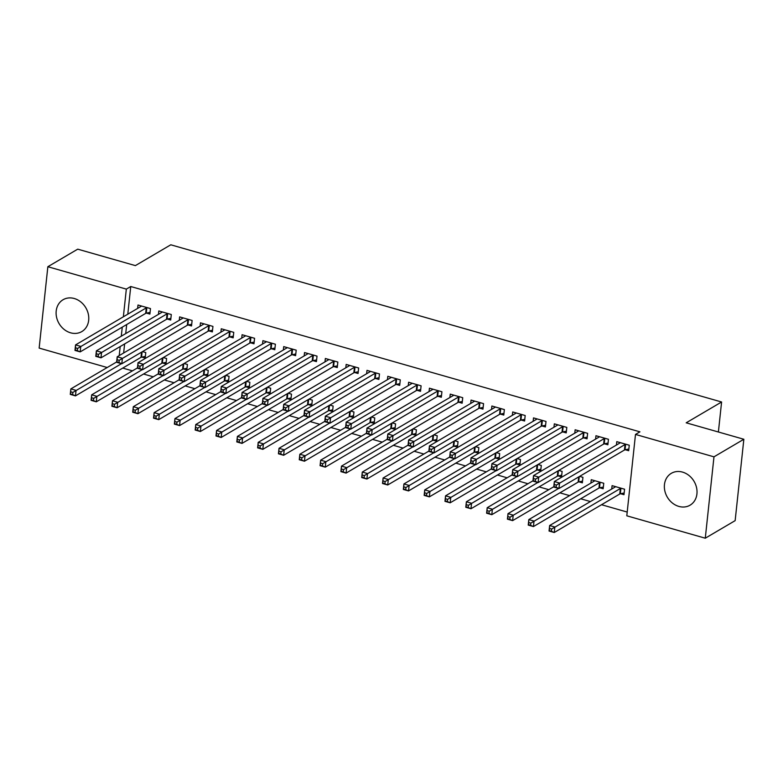 <?xml version="1.0" encoding="UTF-8"?>
<svg xmlns="http://www.w3.org/2000/svg" width="783" height="783" viewBox="0 0 783 783"><rect width="100%" height="100%" fill="white"/><g stroke="black" fill="none" stroke-linecap="round" stroke-linejoin="round"><path stroke-width="1.17" d="M74.268 298.509A18.479 15.533 59.5 0 1 88.273 313.934A18.479 15.533 59.5 0 1 81.794 331.591A18.479 15.533 59.5 0 1 70.597 332.814A18.479 15.533 59.5 0 1 56.601 317.399A18.479 15.533 59.5 0 1 63.071 299.732A18.479 15.533 59.5 0 1 74.268 298.509M682.522 472.1A18.479 15.533 59.5 0 1 696.527 487.525A18.479 15.533 59.5 0 1 690.058 505.192A18.479 15.533 59.5 0 1 678.861 506.415A18.479 15.533 59.5 0 1 664.855 490.99A18.479 15.533 59.5 0 1 671.325 473.324A18.479 15.533 59.5 0 1 682.522 472.1M122.745 368.088L132.454 370.858M143.553 374.029L153.272 376.799M164.371 379.97L174.09 382.74M185.189 385.911L194.898 388.681M206.007 391.852L215.716 394.622M226.825 397.793L236.535 400.563M247.643 403.734L257.353 406.504M268.452 409.675L278.171 412.445M289.27 415.616L298.989 418.386M310.088 421.557L319.797 424.327M330.906 427.498L340.615 430.268M351.724 433.439L361.433 436.209M372.542 439.38L382.251 442.15M393.36 445.312L403.069 448.091M414.168 451.253L423.887 454.032M434.986 457.194L444.705 459.973M455.804 463.135L465.513 465.914M476.622 469.076L486.331 471.855M497.44 475.017L507.149 477.796M518.258 480.958L527.967 483.737M539.066 486.899L548.785 489.678M559.884 492.84L569.603 495.619M580.702 498.781L590.411 501.56M601.52 504.722L627.203 512.053M107.212 367.521L39.15 348.092L47.851 266.719L126.327 289.113L123.362 316.802M47.851 266.719L77.723 249.16L135.381 265.613L170.792 244.795L721.593 401.992L686.192 422.81L743.85 439.263L735.149 520.636L705.277 538.205L626.801 515.801L635.493 434.428L713.979 456.832L705.277 538.205M718.393 432.001L721.593 401.992M162.649 363.038L166.016 364.007L166.603 358.506L163.295 357.557M167.347 319.053L170.714 320.022L171.301 314.521L158.812 310.959L158.45 314.355M204.275 374.92L207.652 375.889L208.239 370.388L204.921 369.439M208.983 330.935L212.35 331.904L212.937 326.403L200.448 322.841L200.086 326.237M245.911 386.802L249.278 387.771L249.865 382.27L246.557 381.321M250.609 342.817L253.986 343.786L254.573 338.285L242.084 334.723L241.722 338.109M287.547 398.684L290.914 399.653L291.501 394.152L288.193 393.203M292.245 354.699L295.612 355.668L296.199 350.167L283.71 346.605L283.348 349.991M329.183 410.566L332.55 411.535L333.137 406.034L329.819 405.085M333.881 366.581L337.248 367.55L337.835 362.049L325.346 358.487L324.984 361.873M370.809 422.448L374.176 423.417L374.763 417.916L371.455 416.967M375.507 378.463L378.884 379.432L379.471 373.931L366.982 370.369L366.62 373.755M412.445 434.33L415.812 435.299L416.399 429.798L413.091 428.849M417.143 390.345L420.51 391.314L421.097 385.813L408.609 382.251L408.246 385.637M454.081 446.212L457.448 447.181L458.035 441.681L454.717 440.731M458.779 402.227L462.146 403.196L462.733 397.695L450.245 394.133L449.882 397.519M495.708 458.094L499.084 459.063L499.671 453.563L496.353 452.613M500.415 414.109L503.782 415.068L504.369 409.578L491.881 406.015L491.518 409.401M537.344 469.976L540.71 470.945L541.298 465.445L537.99 464.495M542.042 425.991L545.408 426.95L546.005 421.46L533.507 417.897L533.145 421.283M578.98 481.858L582.346 482.827L582.934 477.327L579.616 476.377M583.678 437.873L587.044 438.832L587.632 433.342L575.143 429.779L574.781 433.165M620.606 493.74L623.982 494.699L624.57 489.209L612.081 485.646L611.709 489.032M625.314 449.755L628.68 450.714L629.268 445.224L616.779 441.651L616.417 445.047M635.493 434.428L639.926 431.834L130.751 286.519L127.795 314.198M126.689 324.544L125.72 333.597M124.614 343.943L123.645 352.986M604.496 443.814L607.862 444.773L608.45 439.283L595.961 435.72L595.599 439.106M599.788 487.799L603.164 488.758L603.752 483.268L591.263 479.705L590.901 483.091M562.86 431.932L566.226 432.891L566.814 427.401L554.325 423.838L553.963 427.224M558.162 475.917L561.528 476.886L562.116 471.386L558.808 470.436M521.224 420.05L524.6 421.009L525.187 415.519L512.699 411.956L512.336 415.342M516.526 464.035L519.892 465.004L520.48 459.504L517.172 458.554M479.597 408.168L482.964 409.137L483.551 403.636L471.063 400.074L470.7 403.46M474.889 452.153L478.266 453.122L478.853 447.622L475.535 446.672M437.961 396.286L441.328 397.255L441.915 391.754L429.427 388.192L429.064 391.578M433.263 440.271L436.63 441.24L437.217 435.74L433.899 434.79M396.325 384.404L399.702 385.373L400.289 379.872L387.8 376.31L387.428 379.696M391.627 428.389L394.994 429.358L395.581 423.857L392.273 422.908M354.699 372.522L358.066 373.491L358.653 367.99L346.164 364.428L345.802 367.814M349.991 416.507L353.368 417.476L353.955 411.975L350.637 411.026M313.063 360.64L316.43 361.609L317.017 356.108L304.528 352.546L304.166 355.932M308.365 404.625L311.732 405.594L312.319 400.093L309.001 399.144M271.427 348.758L274.804 349.727L275.391 344.226L262.892 340.664L262.53 344.05M266.729 392.743L270.096 393.712L270.683 388.211L267.375 387.262M229.801 336.876L233.168 337.845L233.755 332.344L221.266 328.782L220.904 332.168M225.093 380.861L228.47 381.83L229.057 376.329L225.739 375.38M188.165 324.994L191.532 325.963L192.119 320.462L179.63 316.9L179.268 320.296M183.467 368.979L186.834 369.948L187.421 364.447L184.103 363.498M146.529 313.112L149.896 314.081L150.483 308.58L137.994 305.018L137.632 308.414M141.831 357.097L145.198 358.066L145.785 352.565L142.477 351.616M122.256 327.147L121.296 336.191M120.191 346.546L119.222 355.59M743.85 439.263L713.979 456.832M130.751 286.519L126.327 289.113M628.866 449.002L625.02 449.814A2.369 0.852 6.1 0 0 624.462 450.019L558.954 488.523L553.747 487.046L554.335 481.545L619.842 443.031A2.369 0.852 6.1 0 0 620.107 442.747L620.146 442.62M554.286 484.481L554.335 481.545L559.542 483.033L558.954 488.523L556.136 487.28L556.37 485.078L554.286 484.481L554.051 486.683L556.136 487.28M625.901 444.255L625.607 444.323A2.369 0.852 6.1 0 0 625.049 444.519L556.37 485.078M615.448 486.605L615.409 486.732A2.369 0.852 -173.9 0 1 615.144 487.016L549.637 525.53L554.844 527.018L554.256 532.509L619.764 494.004A2.369 0.852 -173.9 0 1 620.322 493.799L624.159 492.987M551.428 531.265L554.256 532.509L549.049 531.031L549.637 525.53L549.353 530.668L551.428 531.265L551.663 529.063L549.588 528.466M551.663 529.063L620.351 488.504A2.369 0.852 -173.9 0 1 620.909 488.308L621.193 488.24M608.048 443.061L604.212 443.873A2.369 0.852 6.1 0 0 603.644 444.078L538.136 482.582L532.939 481.105L533.526 475.604L599.024 437.09A2.369 0.852 6.1 0 0 599.289 436.806L599.328 436.679M533.468 478.54L533.526 475.604L538.724 477.092L538.136 482.582L535.318 481.339L535.552 479.137L533.468 478.54L533.233 480.742L535.318 481.339M605.083 438.314L604.799 438.382A2.369 0.852 6.1 0 0 604.231 438.578L535.552 479.137M587.23 437.12L583.394 437.932A2.369 0.852 6.1 0 0 582.826 438.137L517.318 476.641L512.121 475.164L512.708 469.663L578.216 431.149A2.369 0.852 6.1 0 0 578.471 430.865L578.51 430.738M512.65 472.599L512.708 469.663L517.906 471.151L517.318 476.641L514.5 475.398L514.734 473.196L512.65 472.599L512.415 474.801L514.5 475.398M584.265 432.373L583.981 432.441A2.369 0.852 6.1 0 0 583.413 432.637L514.734 473.196M594.63 480.664L594.591 480.791A2.369 0.852 -173.9 0 1 594.326 481.075L528.819 519.589L534.026 521.077L533.438 526.567L598.946 488.063A2.369 0.852 -173.9 0 1 599.504 487.858L603.341 487.046M530.61 525.324L533.438 526.567L528.231 525.09L528.819 519.589L528.535 524.727L530.61 525.324L530.845 523.122L528.77 522.525M530.845 523.122L599.533 482.563A2.369 0.852 -173.9 0 1 600.091 482.367L600.385 482.299M553.787 486.732L508.001 513.648L513.208 515.136L512.62 520.626L578.128 482.122A2.369 0.852 -173.9 0 1 578.696 481.917L582.532 481.105M509.802 519.383L512.62 520.626L507.413 519.149L508.001 513.648L507.717 518.786L509.802 519.383L510.036 517.181L507.952 516.584M510.036 517.181L558.622 488.435M566.412 431.179L562.576 431.991A2.369 0.852 6.1 0 0 562.008 432.196L496.51 470.7L491.303 469.223L491.89 463.722L557.398 425.208A2.369 0.852 6.1 0 0 557.662 424.924L557.702 424.797M491.832 466.658L491.89 463.722L497.097 465.21L496.51 470.7L493.681 469.457L493.916 467.255L491.832 466.658L491.597 468.86L493.681 469.457M563.447 426.432L563.163 426.5A2.369 0.852 6.1 0 0 562.595 426.696L493.916 467.255M545.594 425.238L541.758 426.05A2.369 0.852 6.1 0 0 541.2 426.255L475.692 464.759L470.485 463.282L471.072 457.781L536.58 419.267A2.369 0.852 6.1 0 0 536.844 418.983L536.884 418.856M471.023 460.717L471.072 457.781L476.279 459.269L475.692 464.759L472.863 463.516L473.098 461.314L471.023 460.717L470.789 462.919L472.863 463.516M542.629 420.491L542.345 420.559A2.369 0.852 6.1 0 0 541.787 420.755L473.098 461.314M532.969 480.791L487.192 507.707L492.39 509.195L491.802 514.685L557.31 476.181A2.369 0.852 -173.9 0 1 557.878 475.976L561.714 475.164M488.984 513.442L491.802 514.685L486.605 513.208L487.192 507.707L486.899 512.845L488.984 513.442L489.218 511.24L487.134 510.643M489.218 511.24L537.813 482.494M512.151 474.85L466.374 501.766L471.572 503.254L470.984 508.744L536.492 470.24A2.369 0.852 -173.9 0 1 537.06 470.035L540.896 469.223M468.165 507.501L470.984 508.744L465.787 507.267L466.374 501.766L466.081 506.904L468.165 507.501L468.4 505.299L466.316 504.702M468.4 505.299L516.995 476.553M524.776 419.296L520.94 420.109A2.369 0.852 6.1 0 0 520.382 420.314L454.874 458.818L449.667 457.341L450.254 451.84L515.762 413.326A2.369 0.852 6.1 0 0 516.026 413.042L516.066 412.915M450.205 454.776L450.254 451.84L455.461 453.328L454.874 458.818L452.045 457.575L452.28 455.373L450.205 454.776L449.971 456.978L452.045 457.575M521.811 414.55L521.527 414.618A2.369 0.852 6.1 0 0 520.969 414.814L452.28 455.373M491.332 468.909L445.556 495.825L450.763 497.313L450.176 502.803L515.674 464.299A2.369 0.852 -173.9 0 1 516.242 464.094L520.078 463.282M447.347 501.56L450.176 502.803L444.969 501.326L445.556 495.825L445.263 500.963L447.347 501.56L447.582 499.358L445.498 498.761M447.582 499.358L496.177 470.612M503.968 413.355L500.122 414.168A2.369 0.852 6.1 0 0 499.564 414.373L434.056 452.877L428.849 451.399L429.436 445.899L494.944 407.385A2.369 0.852 6.1 0 0 495.208 407.101L495.248 406.974M429.387 448.835L429.436 445.899L434.643 447.387L434.056 452.877L431.237 451.634L431.472 449.432L429.387 448.835L429.153 451.037L431.237 451.634M501.003 408.609L500.709 408.677A2.369 0.852 6.1 0 0 500.151 408.873L431.472 449.432M470.514 462.968L424.738 489.884L429.945 491.372L429.358 496.862L494.866 458.358A2.369 0.852 -173.9 0 1 495.424 458.153L499.26 457.341M426.529 495.619L429.358 496.862L424.151 495.385L424.738 489.884L424.455 495.022L426.529 495.619L426.764 493.417L424.689 492.82M426.764 493.417L475.359 464.671M483.15 407.414L479.313 408.227A2.369 0.852 6.1 0 0 478.746 408.432L413.238 446.936L408.031 445.458L408.618 439.958L474.126 401.444A2.369 0.852 6.1 0 0 474.39 401.16L474.429 401.033M408.569 442.894L408.618 439.958L413.825 441.446L413.238 446.936L410.419 445.693L410.654 443.491L408.569 442.894L408.334 445.096L410.419 445.693M480.185 402.677L479.901 402.736A2.369 0.852 6.1 0 0 479.333 402.932L410.654 443.491M462.332 401.473L458.495 402.286A2.369 0.852 6.1 0 0 457.928 402.491L392.42 440.995L387.223 439.517L387.81 434.017L453.308 395.503A2.369 0.852 6.1 0 0 453.572 395.219L453.611 395.092M387.751 436.953L387.81 434.017L393.007 435.505L392.42 440.995L389.601 439.752L389.836 437.55L387.751 436.953L387.516 439.155L389.601 439.752M459.367 396.736L459.083 396.795A2.369 0.852 6.1 0 0 458.515 396.991L389.836 437.55M441.514 395.532L437.677 396.345A2.369 0.852 6.1 0 0 437.11 396.55L371.602 435.054L366.405 433.576L366.992 428.076L432.5 389.562A2.369 0.852 6.1 0 0 432.754 389.278L432.793 389.151M366.933 431.012L366.992 428.076L372.199 429.564L371.602 435.054L368.783 433.811L369.018 431.609L366.933 431.012L366.698 433.214L368.783 433.811M438.549 390.795L438.265 390.854A2.369 0.852 6.1 0 0 437.697 391.05L369.018 431.609M420.696 389.591L416.859 390.404A2.369 0.852 6.1 0 0 416.292 390.609L350.794 429.113L345.587 427.635L346.174 422.135L411.682 383.621A2.369 0.852 6.1 0 0 411.946 383.337L411.985 383.21M346.115 425.071L346.174 422.135L351.381 423.623L350.794 429.113L347.965 427.87L348.2 425.668L346.115 425.071L345.88 427.273L347.965 427.87M417.731 384.854L417.447 384.913A2.369 0.852 6.1 0 0 416.879 385.109L348.2 425.668M399.878 383.65L396.041 384.463A2.369 0.852 6.1 0 0 395.484 384.668L329.976 423.172L324.769 421.694L325.356 416.194L390.864 377.68A2.369 0.852 6.1 0 0 391.128 377.396L391.167 377.269M325.307 419.13L325.356 416.194L330.563 417.682L329.976 423.172L327.147 421.929L327.382 419.727L325.307 419.13L325.072 421.332L327.147 421.929M396.912 378.913L396.629 378.972A2.369 0.852 6.1 0 0 396.071 379.168L327.382 419.727M379.06 377.709L375.223 378.522A2.369 0.852 6.1 0 0 374.666 378.727L309.158 417.231L303.951 415.753L304.538 410.253L370.046 371.739A2.369 0.852 6.1 0 0 370.31 371.455L370.349 371.328M304.489 413.189L304.538 410.253L309.745 411.741L309.158 417.231L306.329 415.988L306.564 413.786L304.489 413.189L304.254 415.391L306.329 415.988M376.104 372.972L375.811 373.031A2.369 0.852 6.1 0 0 375.253 373.227L306.564 413.786M358.252 371.768L354.405 372.581A2.369 0.852 6.1 0 0 353.847 372.786L288.34 411.29L283.133 409.812L283.72 404.312L349.228 365.798A2.369 0.852 6.1 0 0 349.492 365.514L349.531 365.387M283.671 407.248L283.72 404.312L288.927 405.8L288.34 411.29L285.521 410.047L285.756 407.845L283.671 407.248L283.436 409.45L285.521 410.047M355.286 367.031L355.002 367.09A2.369 0.852 6.1 0 0 354.435 367.286L285.756 407.845M337.434 365.837L333.597 366.64A2.369 0.852 6.1 0 0 333.029 366.845L267.522 405.349L262.325 403.871L262.912 398.371L328.41 359.857A2.369 0.852 6.1 0 0 328.674 359.573L328.713 359.446M262.853 401.307L262.912 398.371L268.109 399.859L267.522 405.349L264.703 404.106L264.938 401.904L262.853 401.307L262.618 403.509L264.703 404.106M334.468 361.09L334.184 361.149A2.369 0.852 6.1 0 0 333.617 361.345L264.938 401.904M316.616 359.896L312.779 360.699A2.369 0.852 6.1 0 0 312.211 360.904L246.704 399.408L241.507 397.93L242.094 392.43L307.602 353.916A2.369 0.852 6.1 0 0 307.856 353.632L307.895 353.505M242.035 395.366L242.094 392.43L247.291 393.918L246.704 399.408L243.885 398.165L244.12 395.963L242.035 395.366L241.8 397.568L243.885 398.165M313.65 355.149L313.366 355.208A2.369 0.852 6.1 0 0 312.799 355.404L244.12 395.963M295.798 353.955L291.961 354.768A2.369 0.852 6.1 0 0 291.393 354.963L225.896 393.467L220.689 391.989L221.276 386.489L286.784 347.975A2.369 0.852 6.1 0 0 287.048 347.691L287.087 347.564M221.217 389.425L221.276 386.489L226.483 387.976L225.896 393.467L223.067 392.224L223.302 390.022L221.217 389.425L220.982 391.627L223.067 392.224M292.832 349.208L292.548 349.267A2.369 0.852 6.1 0 0 291.981 349.463L223.302 390.022M274.98 348.014L271.143 348.826A2.369 0.852 6.1 0 0 270.585 349.022L205.077 387.526L199.871 386.048L200.458 380.548L265.966 342.034A2.369 0.852 6.1 0 0 266.23 341.75L266.269 341.623M200.409 383.484L200.458 380.548L205.665 382.035L205.077 387.526L202.249 386.283L202.484 384.081L200.409 383.484L200.174 385.686L202.249 386.283M272.014 343.267L271.73 343.326A2.369 0.852 6.1 0 0 271.172 343.522L202.484 384.081M254.162 342.073L250.325 342.885A2.369 0.852 6.1 0 0 249.767 343.081L184.259 381.585L179.053 380.107L179.64 374.607L245.148 336.093A2.369 0.852 6.1 0 0 245.412 335.809L245.451 335.682M179.591 377.543L179.64 374.607L184.847 376.094L184.259 381.585L181.431 380.342L181.666 378.14L179.591 377.543L179.356 379.745L181.431 380.342M251.196 337.326L250.912 337.385A2.369 0.852 6.1 0 0 250.354 337.581L181.666 378.14M233.354 336.132L229.507 336.944A2.369 0.852 6.1 0 0 228.949 337.14L163.441 375.654L158.235 374.166L158.822 368.666L224.329 330.152A2.369 0.852 6.1 0 0 224.594 329.868L224.633 329.741M158.773 371.602L158.822 368.666L164.029 370.153L163.441 375.654L160.623 374.401L160.858 372.199L158.773 371.602L158.538 373.804L160.623 374.401M230.388 331.385L230.094 331.444A2.369 0.852 6.1 0 0 229.536 331.64L160.858 372.199M212.536 330.191L208.699 331.003A2.369 0.852 6.1 0 0 208.131 331.199L142.623 369.713L137.417 368.225L138.014 362.725L203.511 324.211A2.369 0.852 6.1 0 0 203.776 323.927L203.815 323.8M137.955 365.661L138.014 362.725L143.211 364.212L142.623 369.713L139.805 368.46L140.04 366.258L137.955 365.661L137.72 367.863L139.805 368.46M209.57 325.444L209.286 325.503A2.369 0.852 6.1 0 0 208.718 325.699L140.04 366.258M449.696 457.027L403.92 483.943L409.127 485.431L408.54 490.921L474.048 452.417A2.369 0.852 -173.9 0 1 474.606 452.212L478.442 451.399M405.711 489.678L408.54 490.921L403.333 489.444L403.92 483.943L403.636 489.081L405.711 489.678L405.946 487.476L403.871 486.879M405.946 487.476L454.541 458.73M428.888 451.086L383.102 478.002L388.309 479.49L387.722 484.98L453.23 446.476A2.369 0.852 -173.9 0 1 453.788 446.271L457.634 445.458M384.903 483.737L387.722 484.98L382.515 483.502L383.102 478.002L382.818 483.14L384.903 483.737L385.138 481.535L383.053 480.938M385.138 481.535L433.723 452.789M408.07 445.145L362.294 472.061L367.491 473.549L366.904 479.039L432.412 440.535A2.369 0.852 -173.9 0 1 432.979 440.33L436.816 439.527M364.085 477.796L366.904 479.039L361.697 477.561L362.294 472.061L362 477.199L364.085 477.796L364.32 475.594L362.235 474.997M364.32 475.594L412.915 446.848M387.252 439.204L341.476 466.12L346.673 467.608L346.086 473.098L411.594 434.594A2.369 0.852 -173.9 0 1 412.161 434.389L415.998 433.586M343.267 471.855L346.086 473.098L340.889 471.62L341.476 466.12L341.182 471.258L343.267 471.855L343.502 469.653L341.417 469.056M343.502 469.653L392.097 440.907M366.434 433.263L320.658 460.179L325.865 461.667L325.278 467.157L390.776 428.653A2.369 0.852 -173.9 0 1 391.343 428.458L395.18 427.645M322.449 465.914L325.278 467.157L320.071 465.679L320.658 460.179L320.364 465.317L322.449 465.914L322.684 463.712L320.599 463.115M322.684 463.712L371.279 434.966M345.616 427.322L299.84 454.238L305.047 455.726L304.46 461.216L369.958 422.712A2.369 0.852 -173.9 0 1 370.525 422.517L374.362 421.704M301.631 459.973L304.46 461.216L299.253 459.738L299.84 454.238L299.556 459.376L301.631 459.973L301.866 457.771L299.791 457.174M301.866 457.771L350.461 429.025M324.798 421.381L279.022 448.297L284.229 449.785L283.642 455.275L349.149 416.771A2.369 0.852 -173.9 0 1 349.707 416.576L353.544 415.763M280.813 454.032L283.642 455.275L278.435 453.797L279.022 448.297L278.738 453.435L280.813 454.032L281.048 451.83L278.973 451.233M281.048 451.83L329.643 423.084M303.99 415.44L258.204 442.356L263.411 443.844L262.824 449.344L328.331 410.83A2.369 0.852 -173.9 0 1 328.889 410.635L332.726 409.822M259.995 448.091L262.824 449.344L257.617 447.856L258.204 442.356L257.92 447.494L259.995 448.091L260.24 445.889L258.155 445.292M260.24 445.889L308.825 417.143M283.172 409.499L237.386 436.415L242.593 437.903L242.006 443.403L307.513 404.889A2.369 0.852 -173.9 0 1 308.081 404.694L311.918 403.881M239.187 442.15L242.006 443.403L236.799 441.915L237.386 436.415L237.102 441.553L239.187 442.15L239.422 439.948L237.337 439.351M239.422 439.948L288.007 411.202M262.354 403.558L216.578 430.474L221.775 431.962L221.188 437.462L286.695 398.948A2.369 0.852 -173.9 0 1 287.263 398.753L291.1 397.94M218.369 436.209L221.188 437.462L215.991 435.974L216.578 430.474L216.284 435.612L218.369 436.209L218.604 434.007L216.519 433.41M218.604 434.007L267.199 405.261M241.536 397.617L195.76 424.533L200.957 426.021L200.37 431.521L265.877 393.007A2.369 0.852 -173.9 0 1 266.445 392.812L270.282 391.999M197.551 430.268L200.37 431.521L195.173 430.033L195.76 424.533L195.466 429.671L197.551 430.268L197.786 428.066L195.701 427.469M197.786 428.066L246.381 399.32M220.718 391.676L174.942 418.592L180.149 420.079L179.561 425.58L245.059 387.066A2.369 0.852 -173.9 0 1 245.627 386.871L249.464 386.058M176.733 424.327L179.561 425.58L174.355 424.092L174.942 418.592L174.648 423.73L176.733 424.327L176.968 422.125L174.883 421.528M176.968 422.125L225.563 393.379M199.9 385.735L154.124 412.651L159.331 414.138L158.743 419.639L224.251 381.125A2.369 0.852 -173.9 0 1 224.809 380.93L228.646 380.117M155.915 418.386L158.743 419.639L153.537 418.151L154.124 412.651L153.84 417.789L155.915 418.386L156.15 416.184L154.075 415.587M156.15 416.184L204.745 387.438M179.092 379.794L133.306 406.71L138.513 408.197L137.925 413.698L203.433 375.184A2.369 0.852 -173.9 0 1 203.991 374.988L207.828 374.176M135.097 412.445L137.925 413.698L132.719 412.21L133.306 406.71L133.022 411.848L135.097 412.445L135.332 410.243L133.257 409.656M135.332 410.243L183.927 381.497M191.718 324.25L187.881 325.062A2.369 0.852 6.1 0 0 187.313 325.258L121.805 363.772L116.608 362.284L117.196 356.784L182.693 318.27A2.369 0.852 6.1 0 0 182.958 317.986L182.997 317.859M117.137 359.72L117.196 356.784L122.393 358.271L121.805 363.772L118.987 362.519L119.222 360.317L117.137 359.72L116.902 361.922L118.987 362.519M188.752 319.503L188.468 319.562A2.369 0.852 6.1 0 0 187.9 319.758L119.222 360.317M158.274 373.853L112.488 400.769L117.695 402.256L117.107 407.757L182.615 369.243A2.369 0.852 -173.9 0 1 183.173 369.047L187.02 368.235M114.289 406.504L117.107 407.757L111.9 406.269L112.488 400.769L112.204 405.907L114.289 406.504L114.524 404.302L112.439 403.715M114.524 404.302L163.109 375.556M170.9 318.309L167.063 319.121A2.369 0.852 6.1 0 0 166.495 319.317L100.987 357.831L95.79 356.343L96.378 350.843L161.885 312.329A2.369 0.852 6.1 0 0 162.14 312.045L162.179 311.918M96.319 353.779L96.378 350.843L101.584 352.33L100.987 357.831L98.169 356.578L98.404 354.376L96.319 353.779L96.084 355.981L98.169 356.578M167.934 313.562L167.65 313.621A2.369 0.852 6.1 0 0 167.082 313.817L98.404 354.376M137.456 367.912L91.68 394.828L96.877 396.315L96.289 401.816L161.797 363.302A2.369 0.852 -173.9 0 1 162.365 363.106L166.202 362.294M93.471 400.563L96.289 401.816L91.092 400.328L91.68 394.828L91.386 399.966L93.471 400.563L93.706 398.361L91.621 397.774M93.706 398.361L142.3 369.615M150.082 312.368L146.245 313.18A2.369 0.852 6.1 0 0 145.677 313.376L80.179 351.89L74.972 350.402L75.559 344.902L141.067 306.388A2.369 0.852 6.1 0 0 141.332 306.104L141.371 305.977M75.511 347.838L75.559 344.902L80.766 346.389L80.179 351.89L77.351 350.637L77.586 348.435L75.511 347.838L75.266 350.04L77.351 350.637M147.116 307.621L146.832 307.68A2.369 0.852 6.1 0 0 146.264 307.876L77.586 348.435M116.638 361.971L70.862 388.887L76.059 390.374L75.471 395.875L140.979 357.361A2.369 0.852 -173.9 0 1 141.547 357.165L145.384 356.353M72.653 394.622L75.471 395.875L70.274 394.387L70.862 388.887L70.568 394.025L72.653 394.622L72.888 392.42L70.803 391.833M72.888 392.42L121.482 363.674M625.607 444.323L625.02 449.814M625.049 444.519L624.462 450.019M619.764 494.004L620.351 488.504M620.322 493.799L620.909 488.308M604.799 438.382L604.212 443.873M604.231 438.578L603.644 444.078M583.981 432.441L583.394 437.932M583.413 432.637L582.826 438.137M598.946 488.063L599.533 482.563M599.504 487.858L600.091 482.367M578.128 482.122L578.686 476.925M578.696 481.917L579.263 476.593M563.163 426.5L562.576 431.991M562.595 426.696L562.008 432.196M542.345 420.559L541.758 426.05M541.787 420.755L541.2 426.255M557.31 476.181L557.868 470.984M557.878 475.976L558.445 470.652M536.492 470.24L537.05 465.043M537.06 470.035L537.627 464.711M521.527 414.618L520.94 420.109M520.969 414.814L520.382 420.314M515.674 464.299L516.232 459.102M516.242 464.094L516.809 458.769M500.709 408.677L500.122 414.168M500.151 408.873L499.564 414.373M494.866 458.358L495.414 453.161M495.424 458.153L495.991 452.828M479.901 402.736L479.313 408.227M479.333 402.932L478.746 408.432M459.083 396.795L458.495 402.286M458.515 396.991L457.928 402.491M438.265 390.854L437.677 396.345M437.697 391.05L437.11 396.55M417.447 384.913L416.859 390.404M416.879 385.109L416.292 390.609M396.629 378.972L396.041 384.463M396.071 379.168L395.484 384.668M375.811 373.031L375.223 378.522M375.253 373.227L374.666 378.727M355.002 367.09L354.405 372.581M354.435 367.286L353.847 372.786M334.184 361.149L333.597 366.64M333.617 361.345L333.029 366.845M313.366 355.208L312.779 360.699M312.799 355.404L312.211 360.904M292.548 349.267L291.961 354.768M291.981 349.463L291.393 354.963M271.73 343.326L271.143 348.826M271.172 343.522L270.585 349.022M250.912 337.385L250.325 342.885M250.354 337.581L249.767 343.081M230.094 331.444L229.507 336.944M229.536 331.64L228.949 337.14M209.286 325.503L208.699 331.003M208.718 325.699L208.131 331.199M474.048 452.417L474.596 447.22M474.606 452.212L475.173 446.887M453.23 446.476L453.788 441.279M453.788 446.271L454.365 440.946M432.412 440.535L432.97 435.348M432.979 440.33L433.547 435.005M411.594 434.594L412.152 429.407M412.161 434.389L412.729 429.064M390.776 428.653L391.334 423.466M391.343 428.458L391.911 423.123M369.958 422.712L370.516 417.525M370.525 422.517L371.093 417.182M349.149 416.771L349.698 411.584M349.707 416.576L350.275 411.241M328.331 410.83L328.88 405.643M328.889 410.635L329.467 405.3M307.513 404.889L308.071 399.702M308.081 404.694L308.649 399.359M286.695 398.948L287.253 393.761M287.263 398.753L287.831 393.418M265.877 393.007L266.435 387.82M266.445 392.812L267.013 387.477M245.059 387.066L245.617 381.879M245.627 386.871L246.195 381.536M224.251 381.125L224.799 375.938M224.809 380.93L225.377 375.595M203.433 375.184L203.981 369.997M203.991 374.988L204.569 369.654M188.468 319.562L187.881 325.062M187.9 319.758L187.313 325.258M182.615 369.243L183.173 364.056M183.173 369.047L183.751 363.713M167.65 313.621L167.063 319.121M167.082 313.817L166.495 319.317M161.797 363.302L162.355 358.115M162.365 363.106L162.933 357.772M146.832 307.68L146.245 313.18M146.264 307.876L145.677 313.376M140.979 357.361L141.537 352.174M141.547 357.165L142.114 351.831"/></g></svg>
